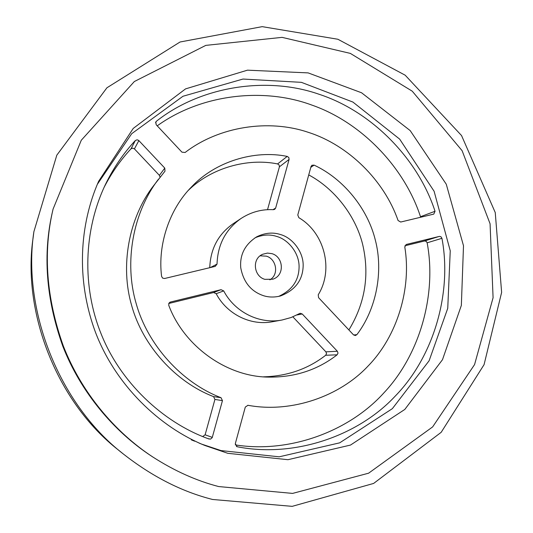<?xml version="1.0" encoding="UTF-8"?>
<svg xmlns="http://www.w3.org/2000/svg" width="533" height="533" viewBox="0 0 533 533"><rect width="100%" height="100%" fill="white"/><g stroke="black" fill="none" stroke-linecap="round" stroke-linejoin="round"><path stroke-width="0.8" d="M194.665 441.191L191.334 439.872M212.58 499.474C181.846 491.699 152.105 476.542 123.35 454.003C57.724 403.215 22.199 308.167 33.879 231.715L56.804 155.176L106.926 87.785L180.061 41.994L262.203 26.65L337.862 39.249L405.18 75.2L461.551 135.562L495.25 212.554L501.626 292.384L484.071 364.652L441.177 432.316L373.633 483.431L292.184 506.35L212.58 499.474M152.858 457.021C114.508 431.897 81.256 392.022 63.347 346.064C46.278 298.114 42.853 252.455 53.073 209.103L81.276 140.252L134.343 81.536L205.811 45.378L282.07 37.363L350.348 53.4L412.242 91.176L462.111 150.686L490.067 223.753L493.085 297.707L474.57 364.579L432.636 426.913L368.609 473.191L292.597 493.405L218.67 486.556C196.484 480.799 174.544 470.959 152.858 457.021L151.365 456.041C113.429 431.19 80.543 391.748 62.834 346.303C45.951 298.886 42.567 253.728 52.674 210.841M123.35 454.003L118.846 450.358C55.972 401.682 21.98 310.726 33.159 237.465L33.879 231.715M227.771 453.303L204.945 445.501C159.527 427.153 115.568 385.166 95.48 332.292C75.606 278.892 79.87 223.973 98.618 181.32L133.217 128.44L185.564 88.884L247.479 70.169L308.134 72.894L361.561 92.769L410.19 130.598L446.268 184.211L463.497 245.746L461.351 305.402L442.483 359.708L404.8 409.444L350.514 445.062L287.967 459.699L227.771 453.303M97.326 184.331L131.724 133.676L182.966 96.266L242.975 79.051L301.385 82.342L352.893 102.056L399.677 139.133L434.109 191.267L450.245 250.81L447.747 308.327L429.118 360.754L392.355 408.658L339.681 442.843L279.199 456.814L221.062 450.585L201.934 444.222M400.703 222.034L398.071 220.522C384.266 180.587 348.495 145.136 308.48 132.397C268.772 118.799 218.936 126.434 185.124 152.485L181.946 152.165L156.182 124.729L155.809 121.937L156.389 121.264C200.741 86.126 266.926 75.986 318.967 94.234C371.468 111.277 417.979 158.641 435.035 211.275L433.789 214.106L400.703 222.034M158.421 179.261C132.784 212.714 124.022 262.496 136.108 303.31C147.581 345.038 181.96 382.787 221.035 397.711L213.553 396.612C175.863 382.221 142.744 345.877 131.704 305.689C120.065 266.38 128.52 218.417 153.257 186.137L164.99 171.166L164.784 168.102L138.66 140.392L137.081 139.799L135.322 140.539C123.596 153.098 113.702 167.609 105.634 184.065C83.228 230.649 82.262 287.154 100.97 333.478C119.932 381.621 162.239 422.049 208.11 438.666L210.555 439.119L212.214 437.64L222.454 400.636L214.926 399.43L205.112 434.808L202.693 436.554M221.035 397.711L222.454 400.636M209.762 267.699C210.462 248.884 218.224 234.254 233.034 223.82L241.116 218.437C251.09 212.007 261.85 209.089 273.382 209.682L274.675 209.356L275.661 208.037L289.099 159.407L279.412 166.816L267.533 209.676M241.116 218.437C225.726 229.29 217.697 244.514 217.031 264.095L215.245 266.387L164.584 278.506L162.625 278.126L161.599 276.4C157.548 244.654 169.487 209.036 191.527 186.923C214.806 161.872 254.034 149.58 287.214 156.409L288.806 157.501L289.099 159.407M298.853 217.697L297.78 215.006L311.032 166.509L311.898 165.277L314.097 165.123C343.379 178.695 367.61 208.483 375.319 240.05C383.587 271.477 376.405 309.087 356.87 334.664L355.318 335.543L353.479 334.837L318.561 297.654L318.234 294.769C333.878 269.605 324.557 232.754 298.853 217.697M406.399 244.434L439.485 236.372L440.958 236.752L441.937 238.304C452.224 292.65 433.902 356.43 395.293 396.032C357.703 436.5 293.503 458.007 237.132 446.727L235.3 443.689L245.307 407.059L247.972 405.3L249.497 405.56C291.964 412.908 339.634 396.425 368.083 366.024C397.292 336.136 411.689 288.36 404.794 246.972L406.133 244.52M302.238 313.977L337.362 351.26L338.015 353.099L337.123 354.811C317.388 370.109 294.369 377.537 268.066 377.098C226.632 376.618 183.985 346.217 168.741 305.289L168.874 303.23L170.407 302.051L221.042 289.692L223.7 290.905C234.707 312.025 259.298 324.45 282.004 320.02L291.098 317.528L300.146 313.284L302.238 313.977L296.821 314.996M263.608 295.728C251.056 291.524 243.434 282.184 240.743 267.713C239.703 254.681 245.02 244.387 256.686 236.825C264.901 232.814 272.809 232.048 280.425 234.527C292.43 237.705 303.643 251.989 303.157 265.947C302.731 280.225 295.175 290.232 280.491 295.968C274.475 297.454 268.845 297.367 263.608 295.728M260.191 255.82L266.333 256.153C276.4 258.851 279.285 274.595 269.865 279.845M157.222 125.841C200.854 94.341 263.202 87.039 311.725 105.034C361.181 122.184 404.387 167.109 420.497 216.718L420.61 217.271M104.022 187.489C111.517 172.972 120.511 160.087 130.998 148.834L132.69 148.121L134.416 148.88L159.4 175.364L160.04 177.149M213.553 396.612L214.926 399.43M188.402 190.301C210.988 168.142 247.059 157.741 277.593 163.924L279.132 164.977L279.412 166.816M308.734 174.911C334.617 188.702 355.364 215.599 362.52 243.861C369.782 274.342 365.245 303.037 348.888 329.947M439.239 236.419L424.535 240.983L426.2 241.309L427.146 242.808C436.813 294.236 420.017 354.532 383.94 392.814C349.095 431.483 289.319 453.57 235.266 444.882M424.535 240.983L404.913 245.78M337.362 351.26L325.903 351.847L292.87 316.835M325.903 351.847L326.536 353.619L325.67 355.271C307.921 369.043 287.187 376.231 263.475 376.831M221.042 289.692L213.62 292.524L168.748 303.49M213.62 292.524L216.185 293.696C226.791 314.05 250.517 326.016 272.443 321.739L282.004 320.02M264.861 279.345C253.788 276.387 251.563 258.718 262.756 254.241L267.466 253.088L271.93 253.648C283.503 256.819 285.062 275.508 272.803 279.205L264.861 279.345M255.001 237.825C262.596 234.653 269.818 234.187 276.667 236.425C288.193 239.497 299.126 252.922 299.08 266.46C299.113 280.138 292.284 290.132 278.586 296.428M435.035 211.275L420.497 216.718M156.389 121.264L155.529 122.783M138.866 140.592L134.416 148.88M164.784 168.102L159.4 175.364M212.307 437.373L205.112 434.808M209.156 439.052L207.064 438.273M135.322 140.539L130.998 148.834M287.214 156.409L277.593 163.924M275.661 208.037L273.029 209.662M217.031 264.095L210.348 267.559M314.097 165.123L310.799 167.369M356.87 334.664L353.626 334.984M237.132 446.727L236.445 446.481M441.937 238.304L427.146 242.808M337.123 354.811L325.67 355.271M170.407 302.051L169.681 302.364M223.7 290.905L216.185 293.696M204.945 445.501L198.942 443.016M247.772 405.28L249.497 405.56"/></g></svg>
